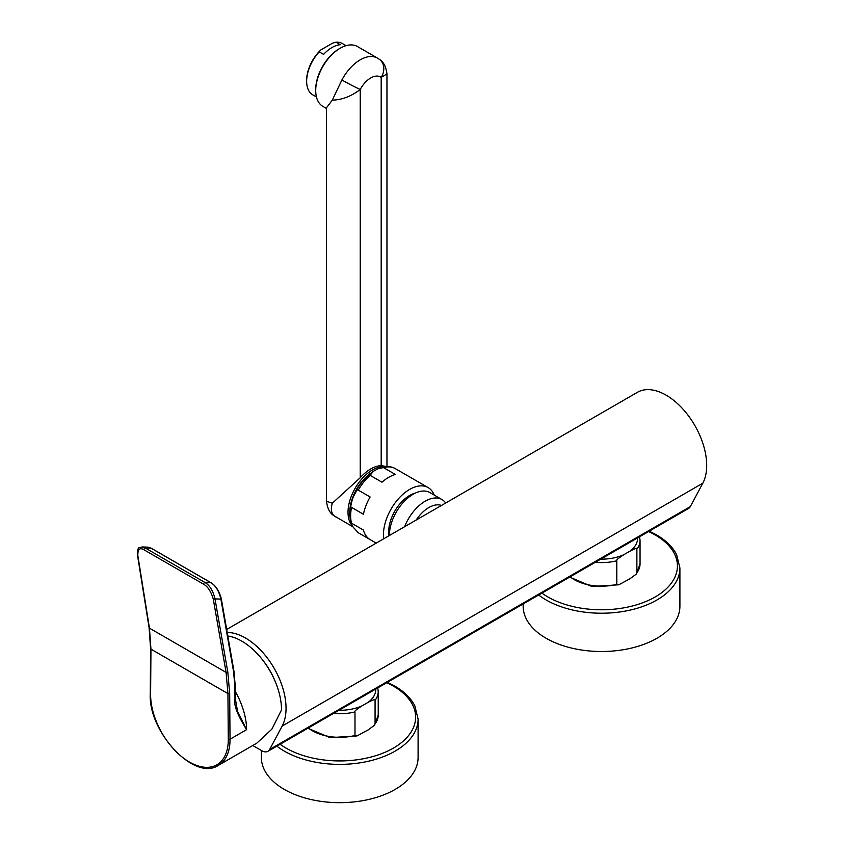 <?xml version="1.0" encoding="UTF-8"?>
<svg xmlns="http://www.w3.org/2000/svg" width="844" height="844" viewBox="0 0 844 844"><rect width="100%" height="100%" fill="white"/><g stroke="black" fill="none" stroke-linecap="round" stroke-linejoin="round"><path stroke-width="1.27" d="M373.312 471.311C358.7 482.209 350.787 496.546 349.543 514.312L351.041 523.66L351.547 523.206L363.416 530.053A37.03 21.374 120 0 0 370.115 539.59L358.246 532.743L353.172 527.162C350.693 523.196 350.154 521.877 351.547 523.206A37.03 21.374 -60 0 1 350.629 515.821A37.03 21.374 -60 0 1 351.547 507.392C350.313 508.383 350.703 505.313 352.729 498.192C356.263 490.754 358.099 488.064 358.246 490.111A37.03 21.374 -60 0 1 370.115 475.351L373.312 471.311L378.671 468.452L383.514 467.618A37.03 21.374 -60 0 1 395.33 468.642A37.03 21.374 -60 0 1 395.382 468.673L407.251 475.531M383.693 538.799A37.03 21.374 -60 0 1 383.45 534.769A37.03 21.374 120 0 1 399.613 497.506A37.03 21.374 120 0 1 428.14 487.589A37.03 21.374 120 0 1 434.217 495.09M370.115 475.351L381.984 482.209A37.03 21.374 120 0 1 395.382 474.465L383.514 467.618M351.547 507.392L363.416 514.239A37.03 21.374 120 0 1 370.115 496.968L358.246 490.111M389 535.729A29.624 17.102 -60 0 1 388.683 531.741A29.624 17.102 120 0 1 415.385 493.075M389.379 535.507A33.57 19.38 -60 0 1 389.379 535.37A33.57 19.38 120 0 1 404.033 501.589A33.57 19.38 120 0 1 429.902 492.59L441.95 499.553A33.57 19.38 120 0 0 404.635 526.709M445.685 503.003A33.57 19.38 120 0 0 441.95 499.553M441.475 505.44A28.39 16.384 120 0 0 416.176 520.041M252.757 745.505L261.756 750.696A12.343 7.121 -120 0 0 267.928 751.308A12.343 7.121 -120 0 0 269.647 749.483L282.17 726.04A57.392 33.138 -120 0 0 273.783 667.646A57.392 33.138 -120 0 0 227.194 632.472M269.647 749.483L690.297 506.622L702.82 483.19A57.392 33.138 -120 0 0 689.464 417.168A57.392 33.138 -120 0 0 637.42 392.312L226.667 629.455M263.655 661.316A48.994 28.285 60 0 1 274.965 680.897M690.297 506.622A12.343 7.121 60 0 1 688.567 508.457L267.928 751.308M377.774 687.892L378.228 691.521A38.508 22.229 180 0 1 375.074 700.33C376.171 698.748 373.818 699.433 368.005 702.398L362.055 705.837C356.221 709.604 353.868 711.629 354.986 711.925L354.986 735.504L356.938 735.957L330.015 737.635L307.849 728.266M375.074 700.33L375.074 723.909L374.398 725.323L368.005 730.007L356.938 735.957M276.864 746.149A78.376 45.249 0 0 0 284.301 751.128A78.376 45.249 0 0 0 369.714 760.929A78.376 45.249 0 0 0 418.096 719.13L418.096 757.427A78.376 45.249 0 0 1 369.714 799.226A78.376 45.249 0 0 1 284.301 789.414A78.376 45.249 180 0 1 261.355 757.427L261.355 750.464M639.583 536.731L640.047 540.36A38.508 22.229 180 0 1 636.882 549.17C637.98 547.587 635.627 548.273 629.824 551.237L623.864 554.677C618.04 558.443 615.677 560.479 616.806 560.775L616.806 584.354L618.757 584.797L591.823 586.474L569.658 577.106M636.882 549.17L636.882 572.759L636.207 574.173L629.824 578.847L618.757 584.797M538.672 594.999A78.376 45.249 0 0 0 546.121 599.968A78.376 45.249 0 0 0 631.523 609.779A78.376 45.249 0 0 0 679.905 567.97L679.905 606.266A78.376 45.249 0 0 1 631.523 648.065A78.376 45.249 0 0 1 546.121 638.264A78.376 45.249 180 0 1 523.164 606.266L523.164 603.956M227.806 635.996A56.158 32.42 60 0 1 281.516 709.909L271.905 729.111L256.787 743.174L218.396 765.339A56.158 32.42 60 0 0 230.022 739.639A56.158 32.42 60 0 0 230.022 739.239A1.234 0.707 179.6 0 1 228.281 739.239A54.923 31.713 -120 0 1 189.446 762.058A54.923 31.713 -120 0 1 150.612 694.401L150.949 649.141L149.451 628.158L137.836 555.51C137.709 549.222 139.766 547.313 143.997 549.803L203.668 584.248C207.856 586.612 211.063 591.549 213.268 599.061L226.097 672.404L227.933 693.589L228.281 739.239M235.339 698.853A1.234 0.707 -0.4 0 1 234.98 699.359C233.588 704.898 237.47 715.005 246.606 729.659L237.618 711.513L235.339 698.853L235.244 686.003L233.957 671.128L221.233 598.407C219.092 590.821 215.695 585.609 211.042 582.74A1.234 0.717 -60 0 1 211.2 582.909M234.98 699.359L234.885 686.499L233.609 671.835L220.896 599.113C218.976 590.979 215.621 585.504 210.831 582.687L204.934 582.455C209.723 585.272 213.068 590.747 214.998 598.881L227.827 672.225L229.684 693.578L230.022 739.239L246.606 729.659A56.158 32.42 -120 0 0 235.286 691.468M150.612 694.401A1.234 0.717 0.4 0 1 150.253 693.884L150.591 648.625L149.093 627.672L137.477 555.025C137.53 544.981 139.682 548.421 142.014 546.944L145.263 547.999A1.234 0.717 120 0 0 143.997 549.803M203.668 584.248A1.234 0.717 120 0 1 204.934 582.455L145.263 547.999L151.097 548.199L147.848 547.144L142.014 546.944M326.522 108.486L322.883 106.386A34.562 19.95 -60 0 1 315.719 90.561A34.562 19.95 -60 0 1 340.164 48.245L340.164 48.245A34.562 19.95 -60 0 1 357.434 46.526L377.511 58.12A34.562 19.95 -60 0 0 341.904 79.969A14.812 0.76 27.9 0 0 360.23 89.475L360.23 477.736A34.562 19.95 120 0 1 381.182 465.645L386.837 466.595M339.288 48.741L340.164 48.245L339.288 48.741A33.327 19.243 -60 0 0 315.719 89.559L315.719 90.561M341.904 79.969L332.304 100.141L326.522 107.705L326.522 501.22C327.335 508.383 329.846 513.236 334.034 515.768L352.929 526.814M332.304 100.141C341.915 99.93 351.22 96.374 360.23 89.475A19.75 11.405 -60 0 1 381.182 77.384L386.963 73.924C385.972 66.57 383.471 61.728 379.452 59.386L379.452 59.386A14.812 12.069 126.2 0 1 381.182 77.384L381.182 465.645M360.23 477.736L332.304 503.224C330.542 509.681 331.418 514.059 334.92 516.349A14.812 12.069 126.2 0 1 334.034 515.768M385.001 466.732A34.562 19.95 120 0 0 372.447 469.971A34.562 19.95 120 0 0 350.956 497.179A34.562 19.95 120 0 0 352.001 525.443M370.548 473.273A33.327 19.243 120 0 0 349.922 508.995M332.304 503.224L326.522 501.22M346.072 45.671L342.4 43.55A29.624 17.102 120 0 0 335.965 42.2L332.578 43.149L320.868 49.912L319.222 51.864A29.624 17.102 120 0 0 306.646 81.298L306.646 81.298A29.624 17.102 120 0 0 312.786 94.855L316.447 96.976M319.222 51.864L323.59 54.385A29.624 17.102 -60 0 1 340.322 44.721L335.965 42.2M306.646 81.298L306.646 80.285A28.39 16.384 -60 0 1 320.868 49.912M702.82 483.19L282.17 726.04M368.005 702.398A36.039 20.805 0 0 0 375.749 689.063M338.95 710.3A36.039 20.805 0 0 0 362.055 705.837M280.134 744.26A75.907 43.825 0 0 0 286.053 748.101A75.907 43.825 0 0 0 393.399 748.101A75.907 43.825 0 0 0 393.399 686.13A75.907 43.825 0 0 0 386.742 682.712M375.074 723.909A38.508 22.229 0 0 0 378.228 715.1L374.398 725.323M308.334 727.982A38.508 22.229 0 0 0 354.986 735.504M354.986 711.925A38.508 22.229 180 0 1 333.496 713.454M629.824 551.237A36.039 20.805 0 0 0 637.568 537.902M600.77 559.15A36.039 20.805 0 0 0 623.864 554.677M541.953 593.1A75.907 43.825 0 0 0 547.861 596.94A75.907 43.825 0 0 0 655.208 596.94A75.907 43.825 0 0 0 655.208 534.969A75.907 43.825 0 0 0 648.551 531.562M636.882 572.759A38.508 22.229 0 0 0 640.047 563.94L636.207 574.173M570.154 576.821A38.508 22.229 0 0 0 616.806 584.354M616.806 560.775A38.508 22.229 180 0 1 595.305 562.304M150.591 648.625A1.234 0.717 0.4 0 0 150.949 649.141L227.933 693.589A1.234 0.707 179.6 0 0 229.684 693.578M221.233 598.407A1.234 0.823 -9.9 0 1 220.896 599.113L214.998 598.881A1.234 0.823 170.1 0 1 213.268 599.061M233.609 671.835A1.234 0.823 -9.9 0 0 233.957 671.128M151.298 548.252A1.234 0.717 -60 0 0 151.097 548.199L210.831 582.687A1.234 0.717 -60 0 1 211.032 582.74L151.308 548.262A1.234 0.717 -60 0 1 151.466 548.41M227.827 672.225A1.234 0.823 170.1 0 1 226.097 672.404L149.451 628.158A1.234 0.833 -9.1 0 1 149.093 627.672M334.92 516.349A34.562 19.95 120 0 0 335.975 517.034M358.299 532.775L376.213 543.114M378.671 468.452C385.265 465.909 390.814 465.972 395.33 468.642L428.14 487.589M418.096 719.13L414.805 705.763C410.838 698.083 404.118 691.5 394.633 686.003L387.417 682.321M378.228 691.521L378.228 715.1M679.905 567.97L676.614 554.603C672.647 546.923 665.927 540.339 656.442 534.853L649.226 531.171M640.047 540.36L640.047 563.94M150.253 693.884C148.249 731.959 194.626 781.681 218.396 765.339M151.308 548.262L147.848 547.144M386.963 466.584L386.963 73.924M379.452 59.386L377.511 58.12"/></g></svg>
